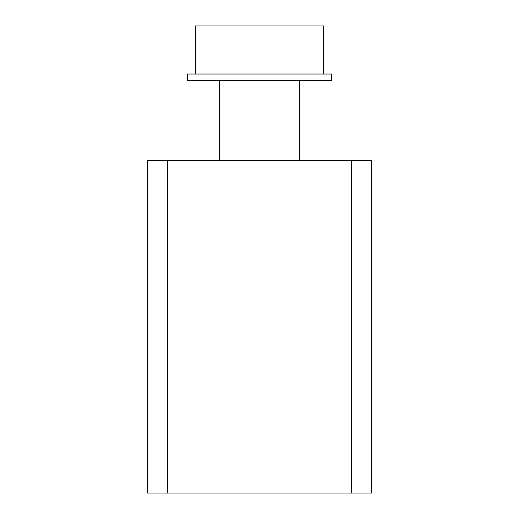 <?xml version="1.0" encoding="UTF-8"?>
<svg xmlns="http://www.w3.org/2000/svg" width="519" height="519" viewBox="0 0 519 519"><rect width="100%" height="100%" fill="white"/><g stroke="black" fill="none" stroke-linecap="round" stroke-linejoin="round"><path stroke-width="0.78" d="M323.597 74.022L323.597 25.95L195.404 25.95L195.404 74.022M259.5 74.022L187.391 74.022L187.391 80.432L331.609 80.432L331.609 74.022L259.5 74.022M167.365 493.05L371.669 493.05L371.669 160.553L147.331 160.553L147.331 493.05L167.365 493.05L167.365 160.553M147.331 310.777L147.331 224.649L147.331 310.777M351.635 493.05L351.635 160.553M371.669 310.777L371.669 402.913M219.44 80.432L219.44 160.553L219.44 80.432M299.56 80.432L299.56 160.553M331.609 74.022L331.609 80.432"/></g></svg>
